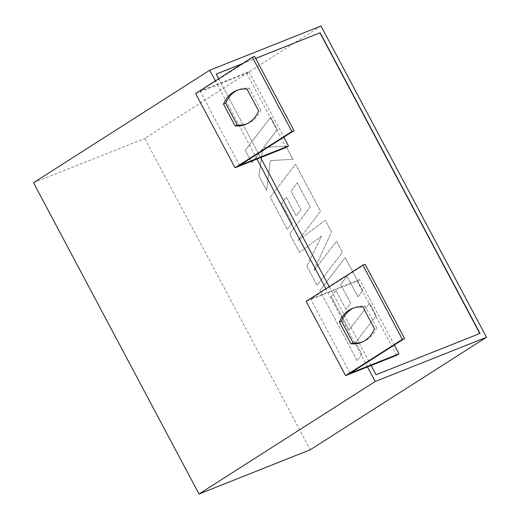 <?xml version="1.0" encoding="UTF-8"?>
<svg xmlns="http://www.w3.org/2000/svg" width="520" height="520" viewBox="0 0 520 520"><rect width="100%" height="100%" fill="white"/><g stroke="black" fill="none" stroke-linecap="round" stroke-linejoin="round"><path stroke-width="0.39" stroke-dasharray="2.6 1.95" d="M362.447 341.919A36.797 27.937 -111.7 0 0 363.551 341.51A36.797 27.937 -111.7 0 0 367.159 339.664A36.797 27.937 -111.7 0 0 376.662 327.892L374.472 328.764M246.565 123.974A36.797 27.937 -111.7 0 0 247.669 123.572A36.797 27.937 -111.7 0 0 251.277 121.726A36.797 27.937 -111.7 0 0 260.78 109.954L258.589 110.825M396.656 355.316L357.182 281.079L331.65 291.226L329.206 286.637M371.124 365.469L331.65 291.226L328.003 292.682L325.91 288.743M254.572 56.388L200.109 91.156L248.995 71.721L246.662 73.21L221.124 83.362L218.68 78.773M242.249 63.726L255.639 58.402M260.598 157.599L221.124 83.362L217.477 84.812L215.384 80.88M365.092 264.251L310.635 299.019L350.11 373.256M376.662 327.892L365.099 306.156A36.797 27.937 -111.7 0 0 354.673 307.561A36.797 27.937 -111.7 0 0 353.594 308.029M394.316 345.033L359.522 279.584L310.635 299.019M320.99 26L144.774 138.502L310.278 449.768M33.508 182.734L144.774 138.502M367.471 366.918L328.003 292.682L306.111 301.379M256.952 159.048L217.477 84.812L195.592 93.516M246.662 73.21L286.137 147.453M248.995 71.721L283.79 137.169M239.583 165.392L200.109 91.156M260.78 109.954L249.217 88.212A36.797 27.937 -111.7 0 0 238.791 89.622A36.797 27.937 -111.7 0 0 237.712 90.084M249.217 88.212L247.033 89.083M359.522 279.584L357.182 281.079M365.099 306.156L362.908 307.028M216.19 74.081L376.058 374.745M242.06 63.85L255.665 58.441M375.863 374.868L479.81 333.502M331.272 296.706L349.057 329.927L369.512 303.303L376.123 315.738L355.667 342.362L362.018 354.315L357.123 360.685L319.858 290.602L345.209 257.601L362.746 290.583L357.91 296.829L346.976 276.283L340.665 284.459L350.63 303.192L345.937 309.276L335.972 290.537L331.272 296.706L349.057 329.927M349.07 329.921L369.531 303.297L376.123 315.738M376.142 315.731L355.68 342.355L362.018 354.315M362.037 354.309L357.123 360.685M357.143 360.678L319.858 290.602M319.878 290.596L345.228 257.589L362.746 290.583M362.765 290.576L357.923 296.822L346.976 276.283M346.996 276.269L340.665 284.459M340.685 284.453L350.649 303.186L345.937 309.276M345.956 309.27L335.972 290.537M335.991 290.531L331.292 296.699M306.904 266.188L321.555 236.113L299.572 252.395L289.686 233.805L310.213 207.09L297.349 182.891L291.031 191.061L300.989 209.794L296.296 215.885L286.332 197.145L281.632 203.307L292.208 223.197L287.372 229.45L270.218 197.197L295.568 164.19L320.574 211.224L297.993 240.584L325.351 220.201L331.539 231.842L313.853 270.751L336.538 241.241L342.433 252.337L317.064 285.344L306.885 266.195L321.536 236.119L299.553 252.408L289.666 233.811L310.193 207.097L297.329 182.897L291.012 191.067L300.976 209.8L296.276 215.891L286.319 197.151L281.613 203.314L292.195 223.21L287.352 229.457L270.199 197.21L295.548 164.197L320.554 211.231L297.98 240.591L325.332 220.214L331.519 231.849L313.833 270.757L336.518 241.254L342.413 252.343L317.064 285.344L306.885 266.195M277.245 129.727L263.464 147.622L285.916 146.035L292.975 159.322L270.361 160.595L266.565 190.32L258.921 175.955L262.717 148.681L251.894 162.734L245.271 150.312L270.621 117.319L277.225 129.734L263.445 147.628L285.896 146.042L292.955 159.328L270.342 160.602L266.546 190.327L258.908 175.962L262.697 148.688L251.875 162.747L245.271 150.312L270.641 117.312L277.225 129.734M238.791 89.622L236.607 90.493M247.669 123.572L245.479 124.442M354.673 307.561L352.488 308.432M363.551 341.51L361.361 342.381"/><path stroke-width="0.78" d="M374.472 328.764A36.797 27.937 68.3 0 1 364.969 340.535A36.797 27.937 68.3 0 1 361.361 342.381A36.797 27.937 68.3 0 1 350.935 343.791L339.378 322.049A36.797 27.937 68.3 0 1 352.488 308.432A36.797 27.937 68.3 0 1 362.908 307.028L374.472 328.764M249.087 122.597A36.797 27.937 -111.7 0 0 258.589 110.825L247.033 89.083A36.797 27.937 -111.7 0 0 236.607 90.493A36.797 27.937 -111.7 0 0 223.496 104.111L235.053 125.847A36.797 27.937 -111.7 0 0 245.479 124.442A36.797 27.937 -111.7 0 0 249.087 122.597M329.206 286.637L260.598 157.599L235.06 167.752L195.592 93.516L252.382 57.259L291.856 131.495L235.06 167.752M325.91 288.743L256.952 159.048M218.68 78.773L216.19 74.081L242.249 63.726M255.639 58.402L320.158 32.754L480.025 333.418L376.058 374.745L371.124 365.469L345.585 375.615L306.111 301.379L362.908 265.122L365.092 264.251L404.567 338.488L350.11 373.256L398.99 353.828L394.316 345.033M215.384 80.88L209.722 70.233L33.508 182.734L199.011 494L375.226 381.498L367.471 366.918M375.226 381.498L486.493 337.266L320.99 26L209.722 70.233M404.567 338.488L402.376 339.359L345.585 375.615M402.376 339.359L362.908 265.122M353.594 308.029A36.797 27.937 -111.7 0 0 341.569 321.178L353.125 342.921A36.797 27.937 -111.7 0 0 362.447 341.919M199.011 494L310.278 449.768L486.493 337.266M291.856 131.495L294.041 130.624L254.572 56.388L252.382 57.259M283.79 137.169L288.47 145.958L286.137 147.453L260.598 157.599M288.47 145.958L239.583 165.392L294.041 130.624M237.712 90.084A36.797 27.937 -111.7 0 0 225.686 103.24L237.244 124.982A36.797 27.937 -111.7 0 0 246.565 123.974M225.686 103.24L223.496 104.111M237.244 124.982L235.053 125.847M398.99 353.828L396.656 355.316L371.124 365.469M341.569 321.178L339.378 322.049M353.125 342.921L350.935 343.791M216.209 74.12L242.06 63.85M255.665 58.441L320.158 32.754M479.81 333.502L319.963 32.877"/></g></svg>

